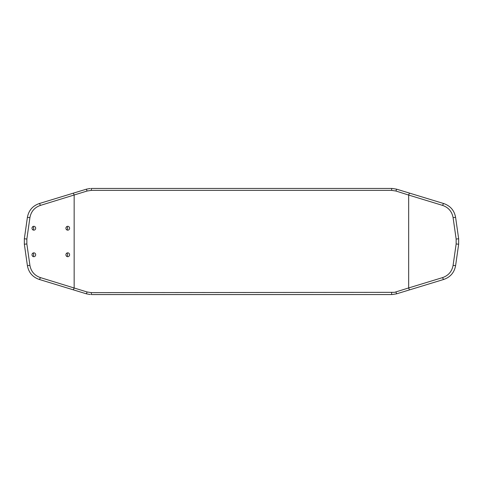 <?xml version="1.0" encoding="UTF-8"?>
<svg xmlns="http://www.w3.org/2000/svg" width="483" height="483" viewBox="0 0 483 483"><rect width="100%" height="100%" fill="white"/><g stroke="black" fill="none" stroke-linecap="round" stroke-linejoin="round"><path stroke-width="0.72" d="M32.862 229.866A1.932 1.835 90 0 0 32.862 226.605M33.84 230.162A1.932 1.835 -90 0 1 32.011 228.236A1.932 1.835 -90 0 1 33.84 226.304A1.932 1.835 -90 0 1 35.676 228.236A1.932 1.835 -90 0 1 33.84 230.162M32.862 256.395A1.932 1.835 90 0 0 32.862 253.134M33.84 256.696A1.932 1.835 -90 0 1 32.011 254.764A1.932 1.835 -90 0 1 33.84 252.838A1.932 1.835 -90 0 1 35.676 254.764A1.932 1.835 -90 0 1 33.84 256.696M66.775 229.866A1.932 1.835 90 0 0 66.775 226.605M67.753 230.162A1.932 1.835 -90 0 1 65.923 228.236A1.932 1.835 -90 0 1 67.753 226.304A1.932 1.835 -90 0 1 69.588 228.236A1.932 1.835 -90 0 1 67.753 230.162M66.775 256.395A1.932 1.835 90 0 0 66.775 253.134M67.753 256.696A1.932 1.835 -90 0 1 65.923 254.764A1.932 1.835 -90 0 1 67.753 252.838A1.932 1.835 -90 0 1 69.588 254.764A1.932 1.835 -90 0 1 67.753 256.696M392.232 294.552L396.603 293.827L443.811 279.422C450.385 277.103 454.31 272.515 455.596 265.662C454.31 272.515 450.385 277.103 443.811 279.422A1.932 0.58 73 0 1 442.645 277.58L408.666 287.946A1.932 0.58 73 0 0 409.832 289.788L410.586 289.559M458.657 244.229L455.596 265.662L458.657 244.229L458.657 238.771L458.657 244.229L456.145 243.957L453.084 265.39L455.596 265.662M455.596 217.338L458.657 238.771L455.596 217.338C454.31 210.485 450.385 205.897 443.811 203.578C450.385 205.897 454.31 210.485 455.596 217.338L453.084 217.61L456.145 239.043L458.657 238.771M410.586 193.441L443.811 203.578L396.603 189.173L392.232 188.448M90.321 188.473L86.397 189.173L39.189 203.578L72.239 193.496M27.404 217.338C28.69 210.485 32.615 205.897 39.189 203.578C32.615 205.897 28.69 210.485 27.404 217.338L24.343 238.771L27.404 217.338L29.916 217.61C31.051 211.542 34.535 207.479 40.355 205.42A1.932 0.58 -107 0 0 39.189 203.578M24.343 244.229L24.343 238.771L24.343 244.229L27.404 265.662L24.343 244.229L26.855 243.957L26.855 239.043L24.343 238.771M40.355 205.42L87.079 191.02L91.359 190.368L391.641 190.368L395.915 191.02L408.666 195.054L408.666 287.946L394.496 292.342L91.359 292.632L87.079 291.98L40.355 277.58A1.932 0.58 107 0 1 39.189 279.422C32.615 277.103 28.69 272.515 27.404 265.662C28.69 272.515 32.615 277.103 39.189 279.422L86.397 293.827L90.321 294.527M91.359 292.632L91.323 294.558L391.677 294.558L391.641 292.632M72.987 193.266A1.932 0.58 -107 0 1 74.153 195.108L74.153 287.892A1.932 0.58 107 0 1 72.987 289.734M391.641 190.368L391.677 188.442L91.323 188.442L91.359 190.368M443.811 203.578A1.932 0.58 -73 0 0 442.645 205.42L408.666 195.054A1.932 0.58 -73 0 1 409.832 193.212M86.397 293.827L87.079 291.98M40.355 277.58C34.535 275.521 31.051 271.458 29.916 265.39L27.404 265.662M29.916 265.39L26.855 243.957M26.855 239.043L29.916 217.61M87.079 191.02L86.397 189.173M395.915 191.02L396.603 189.173M442.645 205.42C448.465 207.479 451.949 211.542 453.084 217.61M456.145 239.043L456.145 243.957M453.084 265.39C451.949 271.458 448.465 275.521 442.645 277.58M395.915 291.98L396.603 293.827"/></g></svg>
